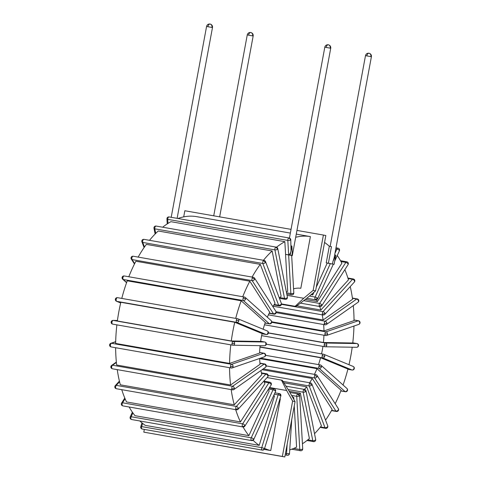 <?xml version="1.0" encoding="UTF-8"?>
<svg xmlns="http://www.w3.org/2000/svg" width="481" height="481" viewBox="0 0 481 481"><rect width="100%" height="100%" fill="white"/><g stroke="black" fill="none" stroke-linecap="round" stroke-linejoin="round"><path stroke-width="0.72" d="M285.461 453.433L286.544 453.625A1.876 1.04 99.9 0 0 287.283 455.297A1.876 1.04 99.9 0 0 287.488 455.297A1.876 1.533 -99.4 0 0 287.915 455.303A1.876 1.533 -99.4 0 0 289.147 453.715L286.544 453.625L287.169 444.203M291.751 419.498L289.478 453.571L289.147 453.715M292.773 397.553L292.207 396.554M273.737 395.466A56.295 31.157 99.9 0 0 274.495 396.037L259.205 445.352A108.844 60.233 -80.1 0 1 253.078 440.295M243.067 426.972A108.844 60.233 -80.1 0 0 248.893 435.648L269.228 390.849A56.295 31.157 99.9 0 1 268.254 389.508M235.672 409.65A108.844 60.233 -80.1 0 0 240.452 421.927L264.947 383.61A56.295 31.157 99.9 0 1 263.877 381.066M231.175 389.61A108.844 60.233 -80.1 0 0 234.259 404.798L261.838 374.627A56.295 31.157 99.9 0 1 260.936 370.52M259.644 358.471A56.295 31.157 99.9 0 0 260.041 364.297L230.579 385.004A108.844 60.233 -80.1 0 1 229.557 367.694M260.101 345.671A56.295 31.157 99.9 0 0 259.626 353.078L229.575 363.408A108.844 60.233 -80.1 0 1 230.802 344.847M234.758 322.264L262.085 333.561A56.295 31.157 -80.1 0 0 260.624 341.456L231.289 340.963L117.364 320.983A108.844 60.233 -80.1 0 1 120.827 302.284L234.758 322.264A108.844 60.233 99.9 0 0 231.289 340.963M235.708 318.398A108.844 60.233 -80.1 0 1 241.179 300.793L127.255 280.814A108.844 60.233 -80.1 0 0 121.783 298.418M263.161 329.244A56.295 31.157 99.9 0 1 265.314 322.402L241.179 300.793M252.074 277.074A108.844 60.233 -80.1 0 1 260.287 264.358L146.362 244.378A108.844 60.233 -80.1 0 0 138.143 257.094M272.853 306.613A56.295 31.157 99.9 0 1 275.048 303.337L260.287 264.358M267.34 317.219A56.295 31.157 99.9 0 1 269.697 312.175L249.819 281.205L135.889 261.231A108.844 60.233 -80.1 0 0 128.8 276.755M242.731 296.735A108.844 60.233 -80.1 0 1 249.819 281.205M263.438 260.299A108.844 60.233 -80.1 0 1 272.138 250.98L158.213 231A108.844 60.233 -80.1 0 0 149.507 240.32M279.341 298.082A56.295 31.157 99.9 0 1 281.132 296.272L272.138 250.98M344.853 269.649A108.844 60.233 -80.1 0 1 348.46 279.852L320.881 310.029A56.295 31.157 99.9 0 0 319.655 306.505M350.24 286.574A108.844 60.233 -80.1 0 1 352.567 299.266L323.112 319.973A56.295 31.157 99.9 0 0 322.162 314.821M353.294 305.603A108.844 60.233 -80.1 0 1 354.022 320.629L323.966 330.958A56.295 31.157 99.9 0 0 323.647 324.543M353.962 326.046A108.844 60.233 -80.1 0 1 352.753 343.001L323.418 342.508A56.295 31.157 99.9 0 0 323.929 335.227M348.984 364.712A108.844 60.233 99.9 0 0 352.212 347.222M322.931 346.392A56.295 31.157 -80.1 0 1 321.542 353.884M318.494 364.604A56.295 31.157 99.9 0 0 320.599 357.744L347.925 369.041A108.844 60.233 -80.1 0 1 343.067 385.01M293.163 397.775A56.295 31.157 99.9 0 0 293.759 397.51L293.079 397.39M289.73 449.861A108.844 60.233 -80.1 0 0 296.591 447.132L294.246 406.036M293.867 399.489L293.759 397.51M299.02 394.324A56.295 31.157 99.9 0 0 300.391 393.236L289.219 391.275M302.429 443.783A108.844 60.233 -80.1 0 0 309.391 438.522L300.391 393.236M304.407 389.406A56.295 31.157 99.9 0 0 306.656 386.796L283.874 382.804M314.52 433.694A108.844 60.233 -80.1 0 0 321.416 425.781L306.656 386.796M314.442 374.362A56.295 31.157 99.9 0 0 316.979 368.656L341.113 390.259A108.844 60.233 -80.1 0 1 335.173 403.697M309.632 382.744A56.295 31.157 99.9 0 0 312.265 378.487L332.149 409.451A108.844 60.233 -80.1 0 1 325.559 420.129M167.971 223.431L167.737 219.354A1.876 1.04 -80.1 0 1 168.705 217.027A1.876 1.04 -80.1 0 1 169.132 216.949A1.876 1.876 0 0 0 166.931 218.909A1.876 0.613 -3.3 0 0 167.737 219.354L287.818 240.416L288.648 254.834L285.546 254.401L287.68 291.282A56.295 31.157 99.9 0 0 286.387 292.069M276.545 247.21A108.844 60.233 -80.1 0 1 284.842 241.66L170.917 221.681A108.844 60.233 -80.1 0 0 162.65 227.206M285.57 254.299L284.842 241.66M337.265 255.513A108.844 60.233 -80.1 0 1 341.877 263.239L317.382 301.557A56.295 31.157 99.9 0 0 316.384 299.813M295.689 237.295A108.844 60.233 -80.1 0 1 310.395 236.598L300.817 288.281A56.295 31.157 99.9 0 0 293.566 288.792M279.96 398.785A56.295 31.157 99.9 0 0 280.315 398.887L270.737 450.571A108.844 60.233 -80.1 0 1 264.574 448.4M324.561 242.46A108.844 60.233 -80.1 0 1 329.311 246.254L326.232 262.866L327.23 263.071L316.257 287.241M311.874 294.011A56.295 31.157 99.9 0 1 312.764 294.937L313.997 292.232M259.205 445.352L145.28 425.372A108.844 60.233 -80.1 0 1 139.827 420.971M140.777 426.641A1.876 1.876 0 0 0 141.558 428.781L142.027 428.956A1.876 1.04 -80.1 0 1 141.648 426.605A1.876 0.349 -162.8 0 0 140.777 426.641L141.949 422.859M142.635 423.418L141.648 426.605L261.73 447.667A1.876 1.04 99.9 0 0 262.109 450.018A1.876 1.521 -57.4 0 0 264.195 448.526A1.876 0.349 -162.8 0 0 261.73 447.667L278.108 394.847A1.876 0.349 17.2 0 1 280.573 395.707A1.876 0.349 17.2 0 1 280.826 395.995L264.448 448.815A1.876 0.349 -162.8 0 0 264.195 448.526M141.558 428.781A1.876 1.876 0 0 0 142.25 429.046A1.876 1.04 -80.1 0 1 142.027 428.956M280.573 395.707L279.581 393.674A1.876 1.04 99.9 0 0 279.359 393.59A1.876 1.04 99.9 0 0 278.108 394.847L274.32 394.179M280.826 395.995A1.876 1.876 0 0 0 280.044 393.855L279.581 393.674M248.893 435.648L134.963 415.668A108.844 60.233 -80.1 0 1 129.142 406.992M240.452 421.927L126.527 401.948A108.844 60.233 -80.1 0 1 121.747 389.67M234.259 404.798L120.334 384.818A108.844 60.233 -80.1 0 1 117.25 369.63M230.579 385.004L116.655 365.025A108.844 60.233 -80.1 0 1 115.632 347.715M229.575 363.408L115.65 343.434A108.844 60.233 -80.1 0 1 116.877 324.867M270.737 450.571L264.135 449.41M212.482 27.555A3 3 0 0 0 210.047 24.05A3 3 0 0 0 206.577 26.461L212.482 27.555L177.116 218.35L177.952 218.488A108.844 60.233 -80.1 0 1 196.47 216.618L290.362 233.087M310.395 236.598L296.272 234.121M332.473 264.015L334.103 264.352L335.804 255.177L332.948 261.466L332.473 264.015L328.385 263.239L331.463 246.627L329.311 246.254M360.047 322.625A1.876 0.457 -179.7 0 1 359.71 322.883A1.876 1.497 71 0 1 358.778 324.392A1.876 1.876 0 0 0 358.495 320.767A1.876 1.04 99.9 0 0 358.183 320.797A1.876 1.497 71 0 1 359.71 322.883M327.519 333.952A1.876 1.497 -109 0 0 325.992 331.86A1.876 1.04 99.9 0 0 324.909 334.048A1.876 1.04 99.9 0 0 325.655 335.528A1.876 1.876 0 0 0 326.593 335.455A1.876 1.497 -109 0 0 327.519 333.952L324.909 334.048M325.968 335.504A1.876 1.497 -109 0 0 326.593 335.455L358.778 324.392M323.966 330.958L271.747 321.801M312.265 378.487L262.115 369.691M316.979 368.656L259.65 358.604M320.599 357.744L259.962 347.114M317.382 301.557L305.297 299.441M323.418 342.508L268.434 332.864M323.112 319.973L276.064 311.718M320.881 310.029L296.849 305.808M312.764 294.937L311.105 294.649M331.643 410.353L335.942 411.111A1.876 1.04 99.9 0 0 336.423 411.465A1.876 1.876 0 0 0 338.396 410.509A1.876 0.806 -151.7 0 0 338.287 409.884A1.876 1.341 147.3 0 1 335.942 411.111L314.646 377.94A1.876 1.341 -32.7 0 0 316.991 376.713A1.876 1.341 -32.7 0 0 317.033 375.433L338.323 408.603A1.876 1.341 147.3 0 1 338.287 409.884M316.991 376.713L314.742 375.336A1.876 1.04 99.9 0 0 314.646 377.94L263.215 368.915M282.96 381.367L309.217 385.966L325.024 427.723A1.876 1.04 99.9 0 0 325.637 428.343A1.876 1.876 0 0 0 327.453 427.627A1.876 1.064 -142.8 0 0 327.501 426.761A1.876 1.142 159.3 0 1 325.024 427.723L320.502 426.93M311.688 385.01L309.62 383.351A1.876 1.04 99.9 0 0 309.217 385.966A1.876 1.142 -20.7 0 0 311.688 385.01A1.876 1.142 -20.7 0 0 311.904 384.072A1.876 1.876 0 0 0 310.473 382.894A1.876 1.04 99.9 0 0 309.62 383.351M311.904 384.072L327.717 425.829A1.876 1.142 159.3 0 1 327.501 426.761M340.885 390.849L345.063 391.576A1.876 1.04 99.9 0 0 345.376 391.738A1.876 1.876 0 0 0 347.456 390.554A1.876 0.511 -159.3 0 0 347.24 390.157A1.876 1.479 131.8 0 1 345.063 391.576L319.216 368.44A1.876 1.479 -48.2 0 0 321.392 367.021A1.876 1.479 -48.2 0 0 321.104 365.35L346.951 388.492A1.876 1.479 131.8 0 1 347.24 390.157M321.392 367.021L318.993 365.975A1.876 1.04 99.9 0 0 319.216 368.44L260.57 358.153M288.143 389.55L303.156 392.183L312.794 440.692A1.876 1.04 99.9 0 0 313.492 441.63A1.876 1.876 0 0 0 315.067 441.179A1.876 1.281 -131.7 0 0 315.356 440.049A1.876 0.896 168.8 0 1 312.794 440.692L307.834 439.826M305.718 391.54L303.86 389.652A1.876 1.04 99.9 0 0 303.156 392.183A1.876 0.896 -11.2 0 0 305.718 391.54A1.876 0.896 -11.2 0 0 306.018 390.903A1.876 1.876 0 0 0 304.503 389.424A1.876 1.04 99.9 0 0 303.86 389.652M306.018 390.903L315.656 439.418A1.876 0.896 168.8 0 1 315.356 440.049M291.552 395.4L296.735 396.308L299.771 449.458A1.876 1.04 99.9 0 0 300.517 450.745A1.876 1.876 0 0 0 301.707 450.565A1.876 1.437 -117.5 0 0 302.381 449.17A1.876 0.613 176.7 0 1 299.771 449.458L293.783 448.406M299.344 396.025L297.703 393.981A1.876 1.04 99.9 0 0 296.735 396.308A1.876 0.613 -3.3 0 0 299.344 396.025A1.876 0.613 -3.3 0 0 299.675 395.647A1.876 1.876 0 0 0 298.13 393.903A1.876 1.04 99.9 0 0 297.703 393.981M299.675 395.647L302.717 448.791A1.876 0.613 176.7 0 1 302.381 449.17M111.454 322.011L111.947 322.264A1.876 1.04 -80.1 0 1 113.227 320.424A1.876 1.557 -89 0 0 113.023 320.406L117.43 320.478M265.037 342.105A1.876 1.04 99.9 0 0 264.821 342.021L260.648 341.288L264.73 342.009L233.315 341.486A1.876 1.04 99.9 0 0 232.034 343.32L234.62 343.608A1.876 1.557 -89 0 0 233.315 341.486L113.227 320.424L117.43 320.496M232.666 345.166L112.758 324.14A1.876 1.04 -80.1 0 1 112.668 324.128A1.876 1.04 -80.1 0 1 111.947 322.264M266.035 344.137A1.876 1.557 91 0 1 264.466 345.743A1.876 1.876 0 0 0 266.36 344.101A1.876 1.876 0 0 0 264.821 342.021A1.876 1.04 99.9 0 0 264.73 342.009A1.876 1.557 91 0 1 266.035 344.137L265.542 343.885M232.034 343.32A1.876 1.04 99.9 0 0 232.756 345.19A1.876 1.04 99.9 0 0 232.846 345.196A1.876 1.557 -89 0 0 233.051 345.214A1.876 1.557 -89 0 0 234.62 343.608M109.939 344.811L110.402 345.454A1.876 1.04 -80.1 0 1 111.49 343.266A1.876 1.497 -109 0 0 110.864 343.308L115.687 341.654M115.68 341.823L111.49 343.266L231.571 364.321A1.876 1.04 99.9 0 0 230.489 366.51A1.876 0.457 0.3 0 0 233.099 366.414A1.876 1.497 -109 0 0 231.571 364.321L263.762 353.258A1.876 1.497 71 0 1 265.29 355.345A1.876 1.497 71 0 1 264.358 356.848L232.173 367.917A1.876 1.497 -109 0 0 233.099 366.414M110.864 343.308A1.876 1.876 0 0 0 111.153 346.933A1.876 1.04 -80.1 0 1 110.402 345.454M231.553 367.965A1.876 1.497 -109 0 0 232.173 367.917A1.876 1.876 0 0 1 231.241 367.989A1.876 1.04 99.9 0 1 230.489 366.51M265.29 355.345L265.626 355.086A1.876 1.876 0 0 0 264.075 353.228A1.876 1.04 99.9 0 0 263.762 353.258L259.644 352.531M347.865 369.264L351.99 369.985A1.876 1.04 99.9 0 0 352.11 370.021A1.876 1.876 0 0 0 354.257 368.62L353.974 368.446A1.876 1.551 112.5 0 1 351.99 369.985L322.715 357.888A1.876 1.551 -67.5 0 0 324.705 356.343A1.876 1.551 -67.5 0 0 323.881 354.341A1.876 1.551 -67.5 0 0 323.611 354.263A1.876 1.04 99.9 0 0 323.485 354.226A1.876 1.04 99.9 0 0 322.186 355.669A1.876 1.04 99.9 0 0 322.715 357.888L259.987 346.885M266.342 344.204L323.485 354.226A1.876 1.876 0 0 1 323.881 354.341L353.15 366.438A1.876 1.551 112.5 0 1 353.974 368.446M324.705 356.343L322.186 355.669M111.189 366.666L111.676 367.67A1.876 1.04 -80.1 0 1 112.512 365.229A1.876 1.365 -125.1 0 0 111.646 365.398L116.348 362.091M116.39 362.506L112.512 365.229L232.6 386.291A1.876 1.04 99.9 0 0 231.758 388.732A1.876 0.758 -7.1 0 0 234.349 388.263A1.876 1.365 -125.1 0 0 232.6 386.291L264.153 364.111A1.876 1.365 54.9 0 1 265.903 366.083A1.876 1.365 54.9 0 1 265.446 367.352L233.892 389.526A1.876 1.365 -125.1 0 0 234.349 388.263M111.646 365.398A1.876 1.876 0 0 0 112.404 368.783A1.876 1.04 -80.1 0 1 111.676 367.67M265.903 366.083L266.227 365.584A1.876 1.876 0 0 0 264.688 363.967A1.876 1.04 99.9 0 0 264.153 364.111L259.95 363.377M115.302 385.612A1.876 1.876 0 0 0 114.881 387.385L115.705 387.957A1.876 1.04 -80.1 0 1 116.264 385.365A1.876 1.178 -137.6 0 0 115.302 385.612L119.408 381.12M119.559 381.758L116.264 385.365L236.345 406.427A1.876 1.04 99.9 0 0 235.786 409.012A1.876 1.028 -15.7 0 0 238.311 408.207A1.876 1.178 -137.6 0 0 236.345 406.427L265.885 374.104A1.876 1.178 42.4 0 1 267.851 375.889A1.876 1.178 42.4 0 1 267.695 376.888L238.155 409.205A1.876 1.178 -137.6 0 0 238.311 408.207M114.881 387.385A1.876 1.876 0 0 0 116.366 388.726A1.876 1.04 -80.1 0 1 115.705 387.957M267.851 375.889L268.115 375.108A1.876 1.876 0 0 0 266.636 373.773A1.876 1.04 99.9 0 0 265.885 374.104L261.526 373.34M121.609 403.036A1.876 1.876 0 0 0 121.507 404.876L122.312 405.411A1.876 1.04 -80.1 0 1 122.565 402.789A1.876 0.938 -147.4 0 0 121.609 403.036L124.795 398.052M125.114 398.803L122.565 402.789L242.652 423.845A1.876 1.04 99.9 0 0 242.4 426.473A1.876 1.251 -26.3 0 0 244.811 425.372A1.876 0.938 -147.4 0 0 242.652 423.845L268.885 382.804A1.876 0.938 32.6 0 1 271.043 384.325A1.876 0.938 32.6 0 1 271.086 385.071L244.853 426.112A1.876 0.938 -147.4 0 0 244.811 425.372M121.507 404.876A1.876 1.876 0 0 0 122.865 405.892A1.876 1.04 -80.1 0 1 122.312 405.411M271.043 384.325L271.188 383.225A1.876 1.876 0 0 0 269.829 382.209A1.876 1.04 99.9 0 0 268.885 382.804L264.243 381.986M130.237 416.907A1.876 1.876 0 0 0 130.507 418.891L131.217 419.282A1.876 1.04 -80.1 0 1 131.151 416.738A1.876 0.661 -155.6 0 0 130.237 416.907L132.377 412.181M132.888 412.914L131.151 416.738L251.238 437.8A1.876 1.04 99.9 0 0 251.304 440.343A1.876 1.419 -39.9 0 0 253.565 439.015A1.876 0.661 -155.6 0 0 251.238 437.8L273.022 389.814A1.876 0.661 24.4 0 1 275.348 391.029A1.876 0.661 24.4 0 1 275.517 391.534L253.74 439.52A1.876 0.661 -155.6 0 0 253.565 439.015M130.507 418.891A1.876 1.876 0 0 0 131.62 419.534A1.876 1.04 -80.1 0 1 131.217 419.282M275.348 391.029L275.246 389.556A1.876 1.876 0 0 0 274.134 388.913A1.876 1.04 99.9 0 0 273.022 389.814L268.554 389.033M267.286 330.946A1.876 1.551 112.5 0 1 268.109 332.954A1.876 1.551 112.5 0 1 266.125 334.493A1.876 1.04 99.9 0 0 266.246 334.529A1.876 1.876 0 0 0 267.286 330.946L238.011 318.849A1.876 1.876 0 0 0 237.62 318.735A1.876 1.04 99.9 0 0 236.321 320.178L238.835 320.851A1.876 1.551 -67.5 0 0 238.011 318.849A1.876 1.551 -67.5 0 0 237.74 318.771A1.876 1.04 99.9 0 0 237.62 318.735L117.538 297.679A1.876 1.876 0 0 0 116.492 301.256A1.876 1.551 -67.5 0 0 116.763 301.34A1.876 1.04 -80.1 0 1 116.234 299.122A1.876 1.04 -80.1 0 1 117.538 297.679A1.876 1.04 -80.1 0 1 117.659 297.715M115.674 299.254L116.234 299.122M120.671 302.952L116.763 301.34L236.85 322.396A1.876 1.551 -67.5 0 0 238.835 320.851M268.109 332.954L267.544 333.086M122.691 279.208A1.876 1.479 -48.2 0 0 123.304 279.497A1.876 1.04 -80.1 0 1 123.082 277.038A1.876 1.04 -80.1 0 1 124.272 275.962A1.876 1.876 0 0 0 122.691 279.208L126.581 282.684M122.408 277.537L123.082 277.038M244.673 297.18A1.876 1.04 99.9 0 0 244.354 297.017A1.876 1.04 99.9 0 0 243.17 298.094A1.876 0.511 20.7 0 1 245.569 299.14A1.876 1.479 -48.2 0 0 245.28 297.468A1.876 1.876 0 0 0 244.354 297.017L124.272 275.962M271.416 322.276L271.633 322.673A1.876 1.876 0 0 0 271.134 320.611A1.876 1.479 131.8 0 1 271.416 322.276A1.876 1.479 131.8 0 1 269.24 323.695A1.876 1.04 99.9 0 0 269.552 323.857A1.876 1.876 0 0 0 271.633 322.673M126.647 282.491L123.304 279.497L243.392 300.559A1.876 1.479 -48.2 0 0 245.569 299.14M131.247 257.191A1.876 1.876 0 0 0 131.319 259.097A1.876 1.341 -32.7 0 0 132.095 259.572A1.876 1.04 -80.1 0 1 132.191 256.974A1.876 1.04 -80.1 0 1 133.225 256.235A1.876 1.876 0 0 0 131.247 257.191L132.191 256.974M253.313 277.29A1.876 1.04 99.9 0 0 252.278 278.036A1.876 0.806 28.3 0 1 254.527 279.407A1.876 1.341 -32.7 0 0 254.563 278.126A1.876 1.876 0 0 0 253.313 277.29L133.225 256.235M134.68 263.594L132.095 259.572L252.182 280.633A1.876 1.341 -32.7 0 0 254.527 279.407M275.817 312.584A1.876 1.341 147.3 0 1 273.479 313.804A1.876 1.04 99.9 0 0 273.96 314.159A1.876 1.876 0 0 0 275.86 311.297A1.876 1.341 147.3 0 1 275.817 312.584L275.932 313.203M142.196 240.067A1.876 1.876 0 0 0 141.931 241.871A1.876 1.142 -20.7 0 0 142.755 242.436A1.876 1.04 -80.1 0 1 143.158 239.815A1.876 1.04 -80.1 0 1 144.011 239.358A1.876 1.876 0 0 0 142.196 240.067L143.158 239.815M264.093 260.413A1.876 1.04 99.9 0 0 263.245 260.87A1.876 1.064 37.2 0 1 265.314 262.536A1.876 1.142 -20.7 0 0 265.524 261.598A1.876 1.876 0 0 0 264.093 260.413L144.011 239.358M281.12 304.287L281.078 305.152A1.876 1.876 0 0 0 281.337 303.355A1.876 1.142 159.3 0 1 281.12 304.287A1.876 1.142 159.3 0 1 278.649 305.249A1.876 1.04 99.9 0 0 279.257 305.868A1.876 1.876 0 0 0 281.078 305.152M144.48 247L142.755 242.436L262.836 263.492A1.876 1.142 -20.7 0 0 265.314 262.536M154.581 226.515A1.876 1.876 0 0 0 153.992 228.283A1.876 0.896 -11.2 0 0 154.81 228.83A1.876 1.04 -80.1 0 1 155.513 226.298A1.876 1.04 -80.1 0 1 156.157 226.07A1.876 1.876 0 0 0 154.581 226.515L155.513 226.298M276.238 247.126A1.876 1.04 99.9 0 0 275.595 247.36A1.876 1.281 48.3 0 1 277.459 249.248A1.876 0.896 -11.2 0 0 277.759 248.611A1.876 1.876 0 0 0 276.238 247.126L156.157 226.07M287.091 297.757L286.802 298.887A1.876 1.876 0 0 0 287.391 297.12A1.876 0.896 168.8 0 1 287.091 297.757A1.876 0.896 168.8 0 1 284.53 298.4A1.876 1.04 99.9 0 0 285.227 299.332A1.876 1.876 0 0 0 286.802 298.887M155.718 233.405L154.81 228.83L274.891 249.892A1.876 0.896 -11.2 0 0 277.459 249.248M288.648 254.834C289.917 254.257 290.71 252.838 291.029 250.571L290.169 255.207L291.306 255.447L285.576 254.407M290.169 255.207L285.546 254.401M291.113 245.905L291.865 246.031L291.029 250.571L290.764 239.748A1.876 1.876 0 0 0 289.213 238.011A1.876 1.04 99.9 0 0 288.786 238.089A1.876 1.437 62.5 0 1 290.428 240.127A1.876 0.613 -3.3 0 0 290.764 239.748M291.666 255.573L292.28 255.664L291.793 255.549L292.268 253.006L291.865 246.031M291.793 255.549L290.879 255.405M330.718 48.292A3 3 0 0 0 328.282 44.787L328.313 44.793A3 2.501 101.8 0 1 328.379 44.805A3 2.501 101.8 0 1 330.231 48.172L330.718 48.292L292.28 255.664M328.313 44.793C327.29 44.763 326.563 45.635 326.136 47.403L330.231 48.172M328.282 44.787A3 3 0 0 0 324.813 47.192L326.136 47.403M293.47 293.272L292.797 294.667A1.876 1.876 0 0 0 293.801 292.899A1.876 0.613 176.7 0 1 293.47 293.272A1.876 0.613 176.7 0 1 290.861 293.56A1.876 1.04 99.9 0 0 291.606 294.853A1.876 1.876 0 0 0 292.797 294.667M288.786 238.089A1.876 1.04 99.9 0 0 287.818 240.416A1.876 0.613 -3.3 0 0 290.428 240.127M167.935 217.135L168.705 217.027M250.727 32.516A3 3 0 0 0 247.258 34.927L252.675 35.907C252.856 34.079 252.218 32.955 250.757 32.522L250.823 32.534A3 3 0 0 0 250.727 32.516L250.757 32.522C249.741 32.486 249.014 33.357 248.581 35.131M252.675 35.907L253.162 36.021A3 3 0 0 0 250.823 32.534M327.23 263.071L332.539 264.075M334.103 264.352L333.321 264.213M328.385 263.239L326.232 262.866M317.46 298.268A1.876 0.661 -155.6 0 0 315.133 297.054A1.876 1.04 99.9 0 0 315.193 299.597A1.876 1.04 99.9 0 0 315.596 299.843A1.876 1.876 0 0 0 317.628 298.773A1.876 0.661 -155.6 0 0 317.46 298.268L315.193 299.597M339.243 250.282A1.876 0.661 24.4 0 1 339.412 250.787A1.876 1.876 0 0 0 339.141 248.809A1.876 1.419 140.1 0 1 339.243 250.282A1.876 0.661 24.4 0 0 336.91 249.074L334.956 253.379M334.662 254.978L335.804 255.177M371.398 56.752A3 3 0 0 0 368.963 53.247L368.993 53.253A3 2.501 101.8 0 1 369.059 53.265A3 2.501 101.8 0 1 370.911 56.638L371.398 56.752L334.115 257.912L332.948 261.466M368.963 53.247A3 3 0 0 0 365.494 55.658L370.911 56.638M368.993 53.253C367.971 53.229 367.243 54.1 366.823 55.868M211.989 27.441C212.175 25.619 211.538 24.489 210.077 24.056L210.137 24.068M207.9 26.671C208.333 24.892 209.055 24.02 210.077 24.056L210.047 24.05M321.765 304.972L319.348 306.066A1.876 1.04 99.9 0 0 319.901 306.547A1.876 1.876 0 0 0 321.807 305.712A1.876 0.938 -147.4 0 0 321.765 304.972A1.876 0.938 -147.4 0 0 319.6 303.445A1.876 1.04 99.9 0 0 319.348 306.066M347.997 263.925A1.876 0.938 32.6 0 1 348.04 264.664A1.876 1.876 0 0 0 348.142 262.818A1.876 1.251 153.7 0 1 347.997 263.925A1.876 0.938 32.6 0 0 345.839 262.398L319.6 303.445L303.685 300.655M358.513 345.653L358.195 345.689A1.876 1.557 91 0 1 356.619 347.294A1.876 1.876 0 0 0 358.513 345.653A1.876 1.876 0 0 0 356.974 343.566A1.876 1.04 99.9 0 0 356.884 343.56A1.876 1.557 91 0 1 358.195 345.689M326.773 345.16A1.876 1.557 -89 0 0 325.469 343.031A1.876 1.04 99.9 0 0 324.188 344.871A1.876 1.04 99.9 0 0 324.909 346.735A1.876 1.04 99.9 0 0 325 346.747A1.876 1.557 -89 0 0 325.204 346.765A1.876 1.557 -89 0 0 326.773 345.16L324.188 344.871M358.784 300.535A1.876 0.758 172.9 0 1 358.459 301.034A1.876 1.365 54.9 0 1 358.002 302.302A1.876 1.876 0 0 0 357.245 298.917A1.876 1.04 99.9 0 0 356.71 299.062A1.876 1.365 54.9 0 1 358.459 301.034M326.906 323.208A1.876 1.365 -125.1 0 0 325.156 321.236A1.876 1.04 99.9 0 0 324.314 323.683A1.876 1.04 99.9 0 0 325.042 324.789A1.876 1.876 0 0 0 326.449 324.477A1.876 1.365 -125.1 0 0 326.906 323.208L324.314 323.683M354.768 280.309A1.876 1.028 164.3 0 1 354.497 281.09A1.876 1.178 42.4 0 1 354.347 282.088A1.876 1.876 0 0 0 353.282 278.974A1.876 1.04 99.9 0 0 352.531 279.305A1.876 1.178 42.4 0 1 354.497 281.09M324.958 313.408A1.876 1.178 -137.6 0 0 322.991 311.628A1.876 1.04 99.9 0 0 322.438 314.213A1.876 1.04 99.9 0 0 323.094 314.989A1.876 1.876 0 0 0 324.807 314.406A1.876 1.178 -137.6 0 0 324.958 313.408L322.438 314.213M287.037 295.34L303.733 298.268L313.143 290.398L323.4 235.047L325.841 235.552L315.584 290.903L313.143 290.398M183.706 216.877L184.842 210.75L291.047 229.371M296.963 230.411L323.4 235.047M286.634 390.518L281.463 380.11L282.275 380.285L289.075 391.029L295.063 401.599L292.622 401.094L286.634 390.518L269.522 387.518M292.622 401.094L282.365 456.445L143.807 432.142L144.312 429.407M315.584 290.903L306.175 298.779L295.953 306.481L295.142 306.313L303.733 298.268M281.457 303.914L295.142 306.313M295.953 306.481L281.457 303.944M295.063 401.599L284.806 456.95L143.807 432.142M281.463 380.11L267.057 377.585M282.365 456.445L284.806 456.95M262.109 450.018A1.876 1.04 99.9 0 0 262.331 450.108A1.876 1.876 0 0 0 264.448 448.815M354.016 320.063L358.183 320.797L325.992 331.86L271.723 322.342M266.24 365.909L315.776 374.597A1.876 1.04 99.9 0 0 314.742 375.336M320.49 365.061A1.876 1.04 99.9 0 0 320.178 364.899A1.876 1.04 99.9 0 0 318.993 365.975M231.758 388.732A1.876 1.04 99.9 0 0 232.485 389.838A1.876 1.876 0 0 0 233.892 389.526M235.786 409.012A1.876 1.04 99.9 0 0 236.448 409.788A1.876 1.876 0 0 0 238.155 409.205M242.4 426.473A1.876 1.04 99.9 0 0 242.947 426.954A1.876 1.876 0 0 0 244.853 426.112M251.304 440.343A1.876 1.04 99.9 0 0 251.707 440.59A1.876 1.876 0 0 0 253.74 439.52M236.321 320.178A1.876 1.04 99.9 0 0 236.85 322.396L266.125 334.493L262.037 333.778L266.246 334.529M243.17 298.094A1.876 1.04 99.9 0 0 243.392 300.559L269.24 323.695L265.109 322.973M252.278 278.036A1.876 1.04 99.9 0 0 252.182 280.633L273.479 313.804L269.252 313.065M263.245 260.87A1.876 1.04 99.9 0 0 262.836 263.492L278.649 305.249L274.254 304.473M275.595 247.36A1.876 1.04 99.9 0 0 274.891 249.892L284.53 298.4L279.822 297.577M288.654 254.942L290.861 293.56L286.538 292.803M330.315 263.612L315.133 297.054L309.433 296.055M335.792 248.875L336.91 249.074A1.876 1.04 99.9 0 1 338.029 248.166L335.991 247.811M340.975 261.544L345.839 262.398A1.876 1.04 99.9 0 1 346.783 261.802L340.506 260.702M356.619 347.294L325.204 346.765A1.876 1.876 0 0 1 324.909 346.735L261.634 335.642L324.825 346.717M357.197 343.65A1.876 1.04 99.9 0 0 356.974 343.566L352.771 342.833L356.884 343.56L325.469 343.031L268.416 333.026M352.435 298.31L356.71 299.062L325.156 321.236L276.13 312.638M348.058 278.523L352.531 279.305L322.991 311.628L281.433 304.335M285.179 454.93L287.283 455.297A1.876 1.876 0 0 0 289.478 453.571M293.169 398.112A1.876 1.876 0 0 0 292.045 396.266M142.25 429.046L262.331 450.108M280.044 393.855A1.876 1.876 0 0 0 279.359 393.59L274.94 392.815M354.016 319.979L358.495 320.767M264.496 324.801L325.655 335.528M331.499 410.606L336.423 411.465M317.033 375.433A1.876 1.876 0 0 0 315.776 374.597M338.396 410.509A1.876 1.876 0 0 0 338.323 408.603M320.136 427.375L325.637 428.343M268.182 375.475L310.473 382.894M327.453 427.627A1.876 1.876 0 0 0 327.717 425.829M340.843 390.945L345.376 391.738M265.608 355.333L320.178 364.899A1.876 1.876 0 0 1 321.104 365.35M347.456 390.554A1.876 1.876 0 0 0 346.951 388.492M306.998 440.488L313.492 441.63M286.009 386.177L304.503 389.424M315.067 441.179A1.876 1.876 0 0 0 315.656 439.418M291.714 449.206L300.517 450.745M289.887 392.46L298.13 393.903M301.707 450.565A1.876 1.876 0 0 0 302.717 448.791M113.023 320.406A1.876 1.876 0 0 0 111.135 322.048A1.876 1.876 0 0 0 112.668 324.128L232.756 345.19A1.876 1.876 0 0 0 233.051 345.214L264.466 345.743M111.153 346.933L231.241 367.989M259.644 352.453L264.075 353.228M264.358 356.848A1.876 1.876 0 0 0 265.626 355.086M347.865 369.276L352.11 370.021M354.257 368.62A1.876 1.876 0 0 0 353.15 366.438M112.404 368.783L232.485 389.838M259.926 363.131L264.688 363.967M265.446 367.352A1.876 1.876 0 0 0 266.227 365.584M116.366 388.726L236.448 409.788M261.417 372.853L266.636 373.773M267.695 376.888A1.876 1.876 0 0 0 268.115 375.108M122.865 405.892L242.947 426.954M263.919 381.174L269.829 382.209M271.086 385.071A1.876 1.876 0 0 0 271.188 383.225M131.62 419.534L251.707 440.59M269.186 388.047L274.134 388.913M275.517 391.534A1.876 1.876 0 0 0 275.246 389.556M116.492 301.256L120.665 302.982M265.079 323.07L269.552 323.857M271.134 320.611L245.28 297.468M131.319 259.097L134.476 264.003M275.86 311.297L254.563 278.126M269.132 313.311L273.96 314.159M141.931 241.871L144.09 247.571M273.942 304.936L279.257 305.868M281.337 303.355L265.524 261.598M153.992 228.283L155.129 234.006M279.431 298.316L285.227 299.332M287.391 297.12L277.759 248.611M324.813 47.192L289.436 238.065M166.931 218.909L167.22 223.912M286.772 294.005L291.606 294.853M293.801 292.899L291.666 255.531M169.132 216.949L289.213 238.011M247.258 34.927L213.732 215.813M253.162 36.021L219.649 216.853M317.628 298.773L333.327 264.201M334.686 261.195L339.412 250.787M306.752 298.292L315.596 299.843M365.494 55.658L330.146 246.398M339.141 248.809A1.876 1.876 0 0 0 338.029 248.166M206.577 26.461L171.2 217.316M300.403 303.126L319.901 306.547M321.807 305.712L348.04 264.664M348.142 262.818A1.876 1.876 0 0 0 346.783 261.802M352.399 298.064L357.245 298.917M326.449 324.477L358.002 302.302M268.392 314.857L325.042 324.789M347.901 278.03L353.282 278.974M324.807 314.406L354.347 282.088M273.1 306.217L323.094 314.989"/></g></svg>
